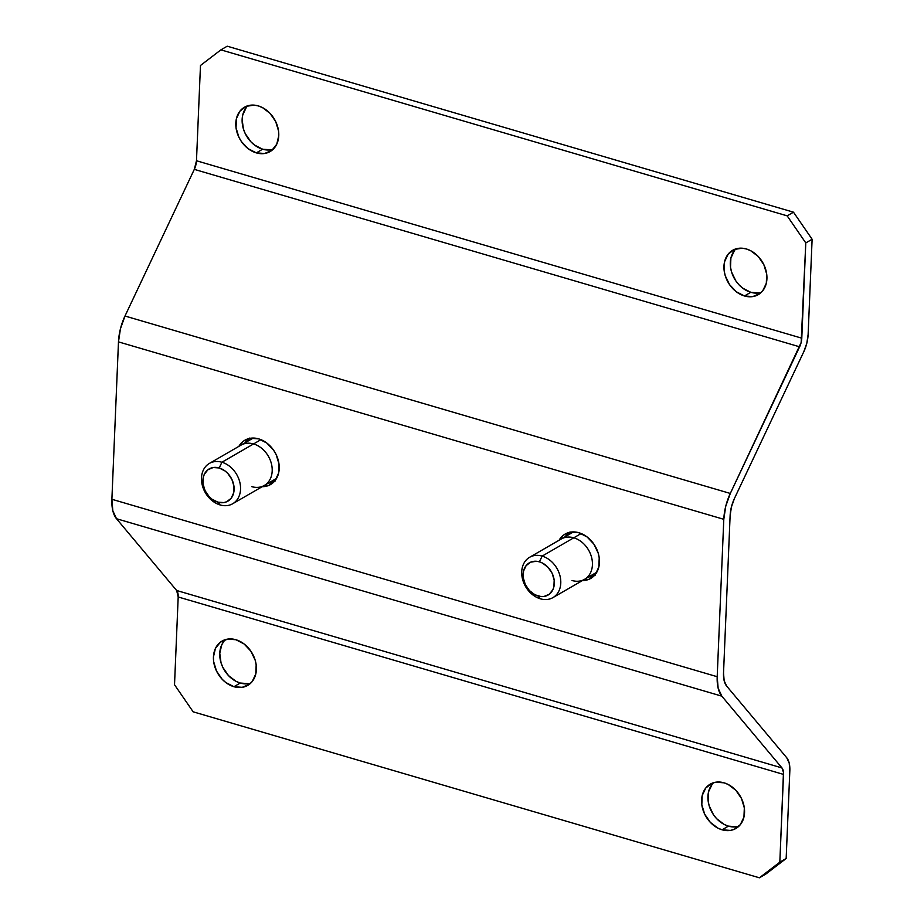 <?xml version="1.0" encoding="UTF-8"?>
<svg xmlns="http://www.w3.org/2000/svg" width="924" height="924" viewBox="0 0 924 924"><rect width="100%" height="100%" fill="white"/><g stroke="black" fill="none" stroke-linecap="round" stroke-linejoin="round"><path stroke-width="1.39" d="M248.29 438.738A25.618 19.935 -120 0 0 245.207 442.7L246.743 440.425M238.877 446.361A25.618 19.935 60 0 1 244.906 440.194A25.618 19.935 60 0 1 258.708 438.877L266.851 443.07L273.608 450.207L276.137 454.55L278.99 463.964L278.598 473.123L275.04 480.653L268.838 485.389L262.197 486.682A25.618 19.935 60 0 0 270.547 484.546A25.618 19.935 60 0 0 278.286 460.406A25.618 19.935 60 0 0 258.708 438.877L250.416 438.253L246.616 439.339L243.231 441.302L238.877 446.361M568.514 532.605A25.618 19.935 -120 0 0 565.442 536.567L566.978 534.291M559.112 540.228A25.618 19.935 60 0 1 565.13 534.06A25.618 19.935 60 0 1 578.944 532.744L587.087 536.948L593.843 544.074L598.174 553.06L599.214 557.83L598.833 566.99L595.275 574.52L589.073 579.267L582.42 580.549A25.618 19.935 60 0 0 590.783 578.412A25.618 19.935 60 0 0 598.521 554.273A25.618 19.935 60 0 0 578.944 532.744L570.651 532.12L566.839 533.206L563.467 535.169L559.112 540.228M713.628 782.686A25.618 19.935 -120 0 0 709.505 806.825A25.618 19.935 -120 0 0 728.412 826.137L722.083 829.798A25.618 19.935 60 0 1 702.506 808.269A25.618 19.935 60 0 1 710.244 784.141A25.618 19.935 60 0 1 724.058 782.824L728.227 784.499L735.827 790.274L741.475 798.498L744.328 807.899L743.947 817.07L740.378 824.601L734.187 829.336L730.376 830.422L722.083 829.798L717.913 828.123L710.313 822.348L704.666 814.125L701.813 804.723L702.194 795.552L705.763 788.022L711.954 783.286L715.765 782.201L724.058 782.824A25.618 19.935 60 0 1 743.635 804.354A25.618 19.935 60 0 1 735.897 828.481A25.618 19.935 60 0 1 722.083 829.798L728.412 826.137L724.243 824.462L716.643 818.687L713.513 814.806L709.182 805.82L708.142 801.062L708.523 791.891L712.092 784.372M736.001 248.845A25.618 19.935 -120 0 0 731.877 272.996A25.618 19.935 -120 0 0 750.785 292.307L744.455 295.969A25.618 19.935 60 0 1 724.878 274.428A25.618 19.935 60 0 1 732.616 250.3A25.618 19.935 60 0 1 746.43 248.995L750.6 250.67L758.2 256.445L763.848 264.668L766.701 274.07L766.319 283.241L762.762 290.76L759.932 293.543L752.76 296.592L744.455 295.969L736.312 291.765L729.556 284.638L725.225 275.652L724.185 270.882L724.566 261.723L728.135 254.192L734.326 249.445L742.215 248.21L746.43 248.995A25.618 19.935 60 0 1 766.008 270.524A25.618 19.935 60 0 1 758.269 294.652A25.618 19.935 60 0 1 744.455 295.969L750.785 292.307L742.642 288.115L739.027 284.846L735.885 280.977L731.554 271.991L730.514 267.221L730.896 258.062L734.465 250.531M247.851 105.752A25.618 19.935 -120 0 0 243.717 129.903A25.618 19.935 -120 0 0 262.635 149.214L256.306 152.876A25.618 19.935 60 0 1 236.729 131.347A25.618 19.935 60 0 1 244.467 107.207A25.618 19.935 60 0 1 258.27 105.902L262.439 107.577L270.039 113.352L275.698 121.575L278.551 130.977L278.771 135.678L276.761 144.19L271.783 150.45L264.599 153.5L256.306 152.876L248.163 148.683L241.407 141.545L238.877 137.202L236.036 127.789L236.417 118.63L239.974 111.099L246.177 106.352L254.065 105.117L258.27 105.902A25.618 19.935 60 0 1 277.847 127.431A25.618 19.935 60 0 1 270.108 151.559A25.618 19.935 60 0 1 256.306 152.876L262.635 149.214L254.493 145.022L250.866 141.753L245.207 133.541L243.393 128.898L242.134 119.427L242.746 114.969L246.304 107.438M225.468 639.593A25.618 19.935 -120 0 0 221.344 663.744A25.618 19.935 -120 0 0 240.263 683.044L233.934 686.705A25.618 19.935 60 0 1 214.356 665.176A25.618 19.935 60 0 1 222.095 641.048A25.618 19.935 60 0 1 235.897 639.731L244.04 643.924L250.797 651.062L255.14 660.048L256.167 664.818L255.786 673.977L252.229 681.508L249.411 684.28L242.227 687.329L233.934 686.705L225.779 682.513L222.164 679.256L216.505 671.032L213.652 661.63L213.432 656.929L215.442 648.417L220.42 642.157L227.604 639.108L235.897 639.731A25.618 19.935 60 0 1 255.474 661.261A25.618 19.935 60 0 1 247.736 685.4A25.618 19.935 60 0 1 233.934 686.705L240.263 683.044L236.082 681.369L228.494 675.594L222.834 667.371L221.021 662.727L219.762 653.268L221.772 644.756L223.931 641.279M765.742 874.139L786.162 858.511L789.835 770.743L786.162 858.511L779.833 862.173L783.506 774.404L178.193 596.973L174.52 684.742L193.151 711.815L759.413 877.8L193.151 711.815L174.52 684.742L178.193 596.973A11.642 5.66 106.3 0 0 176.657 590.494L781.97 767.925A11.642 5.66 -73.7 0 1 783.506 774.404L178.193 596.973L176.657 590.494L781.97 767.925L721.817 696.153L116.493 518.722L176.657 590.494L116.493 518.722L721.817 696.153A34.927 16.99 -73.7 0 1 717.197 676.715L111.885 499.283A34.927 16.99 106.3 0 0 116.493 518.722L112.82 510.706L111.885 499.283L717.197 676.715L723.792 519.311L118.48 341.88L111.885 499.283L118.48 341.88L723.792 519.311A34.927 16.99 -73.7 0 1 730.306 493.451L124.994 316.02A34.927 16.99 106.3 0 0 118.48 341.88L120.443 328.782L124.994 316.02L730.306 493.451L799.618 346.812L194.306 169.369L124.994 316.02L194.306 169.369A11.642 5.66 106.3 0 0 196.477 160.753L801.789 338.184A11.642 5.66 -73.7 0 1 799.618 346.812L194.306 169.369L196.477 160.753L801.789 338.184L805.786 242.92L787.156 215.846L220.894 49.861L200.473 65.489L196.477 160.753L200.473 65.489L220.894 49.861L787.156 215.846L793.485 212.185L227.223 46.2L220.894 49.861L227.223 46.2L793.485 212.185L787.156 215.846L805.786 242.92L812.115 239.258L793.485 212.185L812.115 239.258L808.119 334.523L812.115 239.258L805.786 242.92L801.143 342.55L730.306 493.451L725.756 506.225L723.792 519.311L717.197 676.715L718.133 688.137L721.817 696.153L781.97 767.925L783.471 772.395L779.833 862.173L759.413 877.8L779.833 862.173L786.162 858.511L765.742 874.139L759.413 877.8L765.742 874.139M736.705 826.761L728.412 826.137A25.618 19.935 -120 0 0 738.842 826.287M248.556 683.668L240.263 683.044A25.618 19.935 -120 0 0 250.681 683.194M759.089 292.931L750.785 292.307A25.618 19.935 -120 0 0 761.214 292.446M270.928 149.838L262.635 149.214A25.618 19.935 -120 0 0 273.054 149.353M808.119 334.523A23.285 11.331 -73.7 0 1 803.776 351.767L734.465 498.406L803.776 351.767L806.814 343.254L808.119 334.523M730.122 515.65A23.285 11.331 -73.7 0 1 734.465 498.406L731.438 506.929L730.122 515.65L723.527 673.065L730.122 515.65M271.367 482.813L268.526 483.021A25.618 19.935 -120 0 0 273.492 482.34M591.591 576.68L588.75 576.888A25.618 19.935 -120 0 0 593.728 576.206M726.599 686.012A23.285 11.331 -73.7 0 1 723.527 673.065L724.15 680.676L726.599 686.012L786.763 757.784L726.599 686.012M786.763 757.784A23.285 11.331 -73.7 0 1 789.835 770.743L789.212 763.132L786.763 757.784M276.784 477.974A23.285 18.122 -120 0 1 274.705 479.452L264.322 485.458A23.285 18.122 -120 0 0 271.356 463.513A23.285 18.122 -120 0 0 253.557 443.936L221.91 462.243A23.285 18.122 60 0 1 239.709 481.82A23.285 18.122 60 0 1 232.675 503.753A23.285 18.122 60 0 1 220.12 504.943L217.775 502.136A18.63 14.495 60 0 1 202.864 480.48A18.63 14.495 60 0 1 219.207 467.971L221.91 462.243A23.285 18.122 -120 0 0 201.49 477.87A23.285 18.122 -120 0 0 220.12 504.943A23.285 18.122 60 0 1 202.321 485.366A23.285 18.122 60 0 1 209.367 463.432A23.285 18.122 60 0 1 221.91 462.243L253.557 443.936A23.285 18.122 -120 0 0 241.002 445.137A23.285 18.122 60 0 1 253.557 443.936L260.949 439.662L253.557 443.936A23.285 18.122 60 0 1 271.356 463.513A23.285 18.122 60 0 1 264.322 485.458A23.285 18.122 60 0 1 251.767 486.648M253.707 438.057A23.285 18.122 -120 0 0 251.386 439.131L209.367 463.432M246.003 442.25L249.827 438.022M274.971 481.312L269.311 482.571M220.12 504.943A23.285 18.122 -120 0 0 240.54 489.316A23.285 18.122 -120 0 0 221.91 462.243L219.207 467.971A18.63 14.495 60 0 1 234.107 489.639A18.63 14.495 60 0 1 217.775 502.136L220.12 504.943M219.207 467.971L213.167 467.521L207.946 469.738L204.331 474.289L203.303 477.234L203.026 483.899L205.105 490.736L209.217 496.719L211.85 499.087L217.775 502.136L223.804 502.587L226.565 501.801L231.081 498.359L233.668 492.885L233.945 486.209L231.878 479.371L227.766 473.4L225.121 471.021L219.207 467.971M597.019 571.841A23.285 18.122 -120 0 1 594.929 573.319L584.557 579.325A23.285 18.122 -120 0 0 591.591 557.38A23.285 18.122 -120 0 0 573.792 537.803L542.145 556.109A23.285 18.122 60 0 1 559.944 575.687A23.285 18.122 60 0 1 552.91 597.62A23.285 18.122 60 0 1 540.355 598.81L537.999 596.003A18.63 14.495 60 0 1 523.1 574.347A18.63 14.495 60 0 1 539.431 561.838L542.145 556.109A23.285 18.122 -120 0 0 521.725 571.737A23.285 18.122 -120 0 0 540.355 598.81A23.285 18.122 60 0 1 522.557 579.232A23.285 18.122 60 0 1 529.591 557.299A23.285 18.122 60 0 1 542.145 556.109L573.792 537.803A23.285 18.122 -120 0 0 561.238 539.004A23.285 18.122 60 0 1 573.792 537.803L581.184 533.529L573.792 537.803A23.285 18.122 60 0 1 591.591 557.38A23.285 18.122 60 0 1 584.557 579.325A23.285 18.122 60 0 1 572.002 580.515M573.931 531.924A23.285 18.122 -120 0 0 571.621 532.998L529.591 557.299M566.227 536.116L570.062 531.901M595.195 575.178L589.547 576.437M540.355 598.81A23.285 18.122 -120 0 0 560.776 583.183A23.285 18.122 -120 0 0 542.145 556.109L539.431 561.838A18.63 14.495 60 0 1 554.342 583.506A18.63 14.495 60 0 1 537.999 596.003L540.355 598.81M539.431 561.838L536.37 561.272L530.63 562.173L526.126 565.627L523.538 571.101L523.261 577.766L525.329 584.603L529.44 590.586L534.973 594.79L541.06 596.569L544.04 596.454L549.26 594.236L552.875 589.697L553.903 586.752L554.181 580.087L552.102 573.238L547.99 567.267L542.469 563.062L539.431 561.838M264.322 485.458L232.675 503.753M584.557 579.325L552.91 597.62"/></g></svg>
